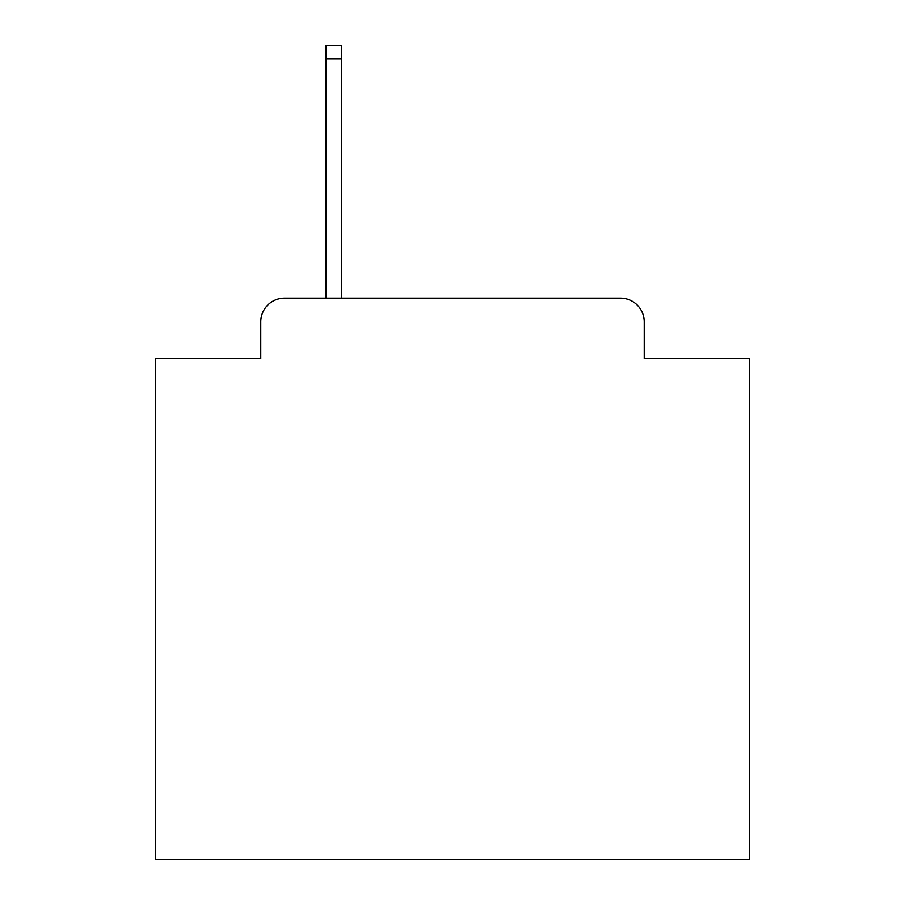 <?xml version="1.0" encoding="UTF-8"?>
<svg xmlns="http://www.w3.org/2000/svg" width="905" height="905" viewBox="0 0 905 905"><rect width="100%" height="100%" fill="white"/><g stroke="black" fill="none" stroke-linecap="round" stroke-linejoin="round"><path stroke-width="1.36" d="M260.753 321.897L260.753 358.697L260.753 321.897A23.745 23.745 0 0 1 284.498 298.152L326.049 298.152L326.049 45.25L341.49 45.25L341.49 298.152L620.502 298.152L284.498 298.152M644.247 358.697L644.247 321.897L644.247 358.697L749.329 358.697L749.329 859.75L155.671 859.75L155.671 358.697L260.753 358.697M644.247 321.897A23.745 23.745 0 0 0 620.502 298.152M326.049 58.904L341.49 58.904"/></g></svg>
